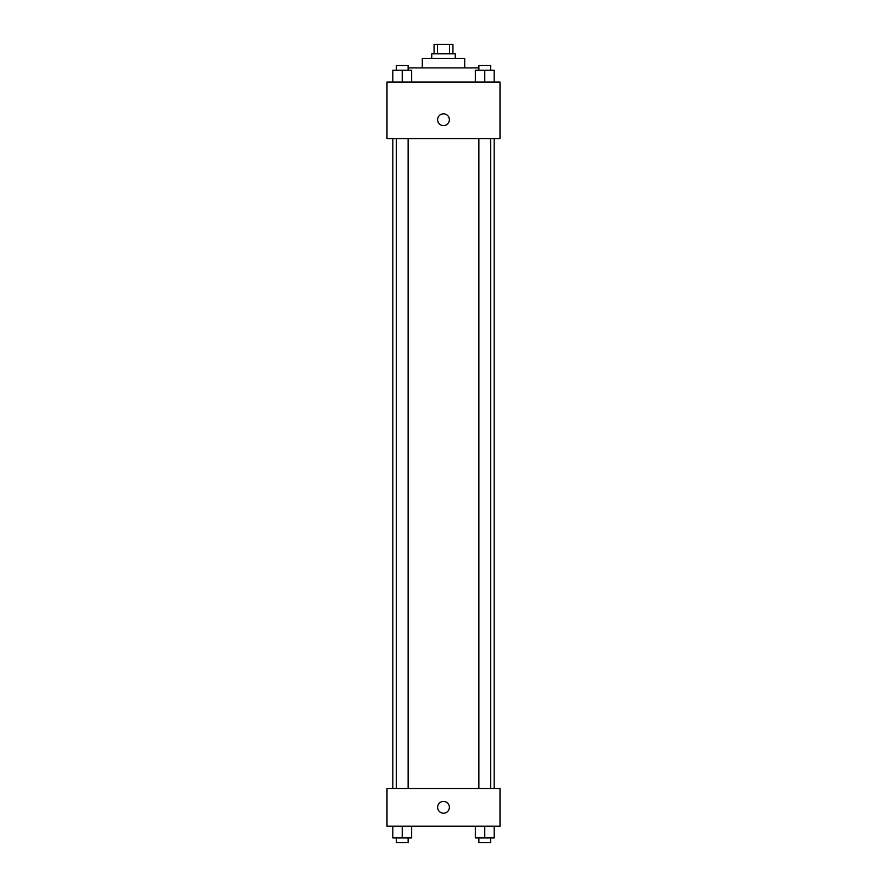 <?xml version="1.0" encoding="UTF-8"?>
<svg xmlns="http://www.w3.org/2000/svg" width="887" height="887" viewBox="0 0 887 887"><rect width="100%" height="100%" fill="white"/><g stroke="black" fill="none" stroke-linecap="round" stroke-linejoin="round"><path stroke-width="1.33" d="M437.457 53.774L437.457 44.35L434.076 44.35L434.076 53.774M437.457 44.35L452.924 44.35L452.924 53.774M449.543 53.774L449.543 44.35M431.725 58.475L431.725 53.774L455.275 53.774L455.275 58.475M422.301 67.9L422.301 58.475L464.699 58.475L464.699 67.9M408.131 67.9L478.869 67.9M386.987 82.025L500.013 82.025L500.013 138.549L386.987 138.549L386.987 82.025M437.613 119.701A5.887 5.887 0 0 1 446.438 114.611A5.887 5.887 0 0 1 446.438 124.801A5.887 5.887 0 0 1 437.613 119.701M386.987 788.488L500.013 788.488L500.013 826.163L386.987 826.163L386.987 788.488M443.5 813.213A5.887 5.887 0 0 1 438.4 804.387A5.887 5.887 0 0 1 448.6 804.387A5.887 5.887 0 0 1 443.5 813.213M475.343 826.163L475.343 837.938L494.181 837.938L494.181 826.163L494.181 837.938M484.757 837.938L484.757 826.163M490.644 837.938L490.644 842.65L478.869 842.65L478.869 837.938M392.819 826.163L392.819 837.938L411.657 837.938L411.657 826.163L411.657 837.938M402.243 837.938L402.243 826.163M408.131 837.938L408.131 842.65L396.356 842.65L396.356 837.938M475.343 82.025L475.343 70.25L494.181 70.25L494.181 82.025L494.181 70.25M484.757 82.025L484.757 70.25M490.644 70.25L490.644 65.549L478.869 65.549L478.869 70.25M392.819 82.025L392.819 70.25L411.657 70.25L411.657 82.025L411.657 70.25M402.243 82.025L402.243 70.25M408.131 70.25L408.131 65.549L396.356 65.549L396.356 70.25M494.181 788.488L494.181 138.549M392.819 788.488L392.819 138.549M478.869 138.549L478.869 788.488M490.644 138.549L490.644 788.488M408.131 788.488L408.131 138.549M396.356 788.488L396.356 138.549"/></g></svg>
